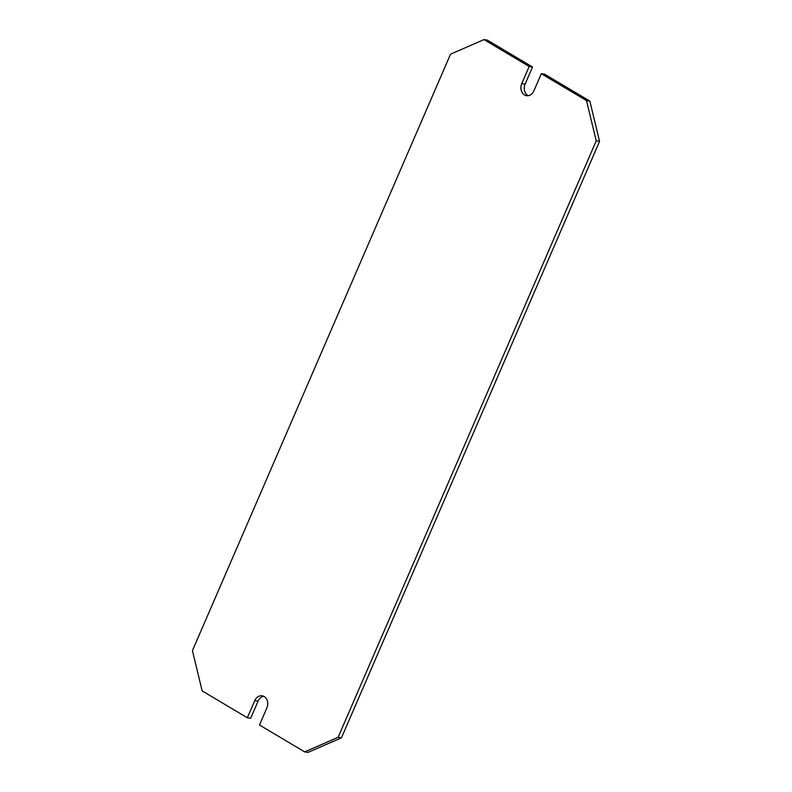 <?xml version="1.0" encoding="UTF-8"?>
<svg xmlns="http://www.w3.org/2000/svg" width="792" height="792" viewBox="0 0 792 792"><rect width="100%" height="100%" fill="white"/><g stroke="black" fill="none" stroke-linecap="round" stroke-linejoin="round"><path stroke-width="1.19" d="M247.342 717.78L254.757 700.643A8.554 6.881 98.6 0 1 262.112 695.802A8.554 6.881 98.6 0 1 266.894 707.86L259.479 725.007L304.673 751.895L308.009 752.4L341.461 737.817L599.564 141.372L589.852 101.109L544.658 74.22L541.322 73.715L533.897 90.852A8.554 6.881 98.6 0 1 526.551 95.693A8.554 6.881 98.6 0 1 521.76 83.625L529.175 66.488L532.521 66.993L487.327 40.105L483.991 39.6L450.539 54.183L192.436 650.628L202.148 690.891L247.342 717.78L250.678 718.285L258.103 701.148A8.554 6.881 98.6 0 1 263.746 696.307M304.673 751.895L338.115 737.312L341.461 737.817M338.115 737.312L596.227 140.867L599.564 141.372M596.227 140.867L586.506 100.604L589.852 101.109M586.506 100.604L541.322 73.715M528.254 95.693A8.554 6.881 98.6 0 1 525.106 84.14L532.521 66.993M529.175 66.488L483.991 39.6M521.76 83.625L525.106 84.14M254.757 700.643L258.103 701.148"/></g></svg>
